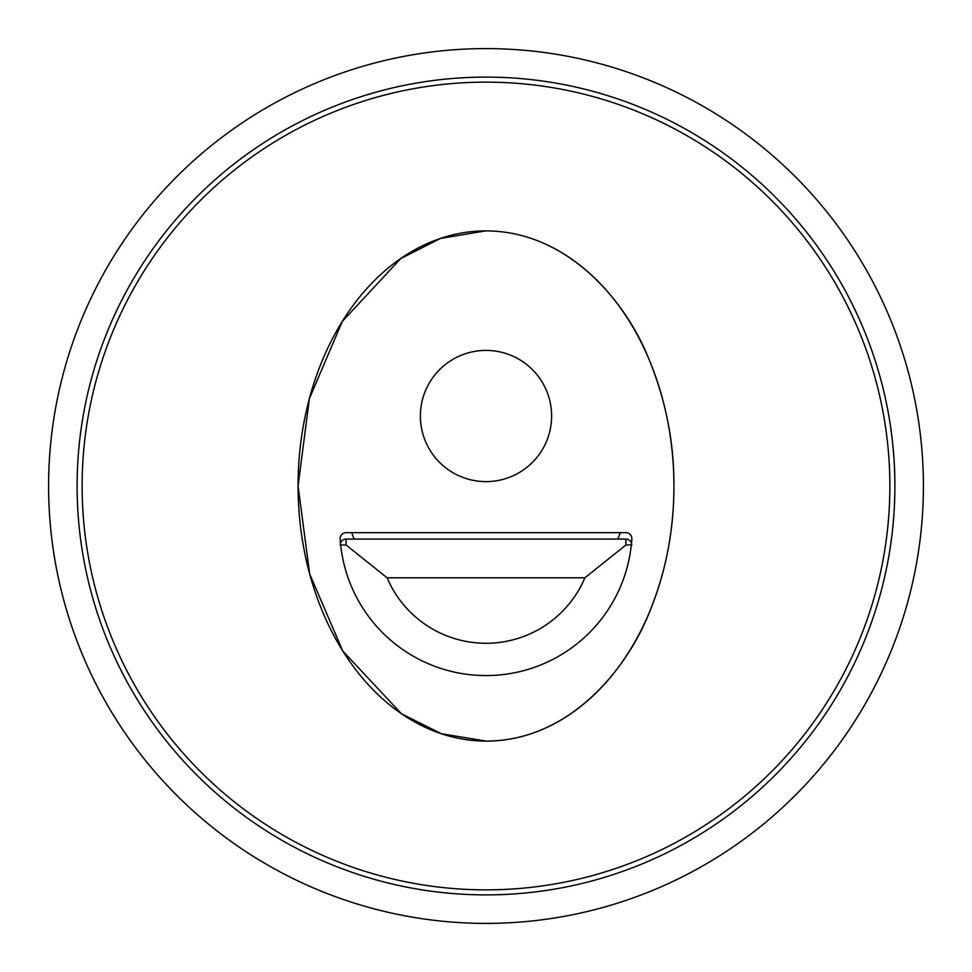 <?xml version="1.0" encoding="UTF-8"?>
<svg xmlns="http://www.w3.org/2000/svg" width="972" height="972" viewBox="0 0 972 972"><rect width="100%" height="100%" fill="white"/><g stroke="black" fill="none" stroke-linecap="round" stroke-linejoin="round"><path stroke-width="1.46" d="M387.099 577.793L584.901 577.793A107.43 107.43 0 0 1 387.099 577.793L346.154 545.061L340.127 544.842M631.873 544.842L625.847 545.061L584.901 577.793M631.508 543.044A6.051 6.051 0 0 0 626.017 539.071L345.983 539.071L346.117 545.037M345.983 539.071A6.002 6.002 0 0 0 340.479 543.02M625.847 545.037L626.017 539.071M486 350.406A65.61 65.61 0 0 0 420.39 416.016A65.61 65.61 0 0 0 486 481.626A65.61 65.61 0 0 0 551.61 416.016A65.61 65.61 0 0 0 486 350.406M298.076 486L309.375 398.642L342.29 321.453L400.707 258.576L440.583 238.395L485.636 230.886C566.749 230.874 624.996 299.898 648.263 357.489C665.613 399.322 674.179 442.163 673.924 486C673.973 529.4 666.136 570.649 650.414 609.772C628.034 668.408 569.774 740.761 486.365 741.114L441.361 733.763L401.436 713.727L342.788 651.033L309.667 573.99L298.076 486M486.365 741.114A255.114 187.924 -90.1 0 1 298.076 486.267A255.114 187.924 -90.1 0 1 485.636 230.886A255.114 187.924 -90.1 0 1 673.924 485.733A255.114 187.924 -90.1 0 1 486.365 741.114M889.866 486A403.866 403.866 0 0 0 486 82.134A403.866 403.866 0 0 0 82.134 486A403.866 403.866 0 0 0 486 889.866A403.866 403.866 0 0 0 889.866 486M631.873 538.427A146.152 146.152 0 0 1 486 675.576A146.152 146.152 0 0 1 340.127 538.427A6.002 6.002 0 0 1 345.983 532.656L626.017 532.656A6.051 6.051 0 0 1 631.873 538.427M48.6 486A437.4 437.4 0 0 0 486 923.4A437.4 437.4 0 0 0 923.4 486A437.4 437.4 0 0 0 486 48.6A437.4 437.4 0 0 0 48.6 486M894.896 486A408.896 408.896 0 0 1 486 894.896A408.896 408.896 0 0 1 77.104 486A408.896 408.896 0 0 1 486 77.104A408.896 408.896 0 0 1 894.896 486M620.282 532.656A142.155 142.155 0 0 1 617.876 539.071M354.124 539.071A142.155 142.155 0 0 1 351.718 532.656"/></g></svg>
